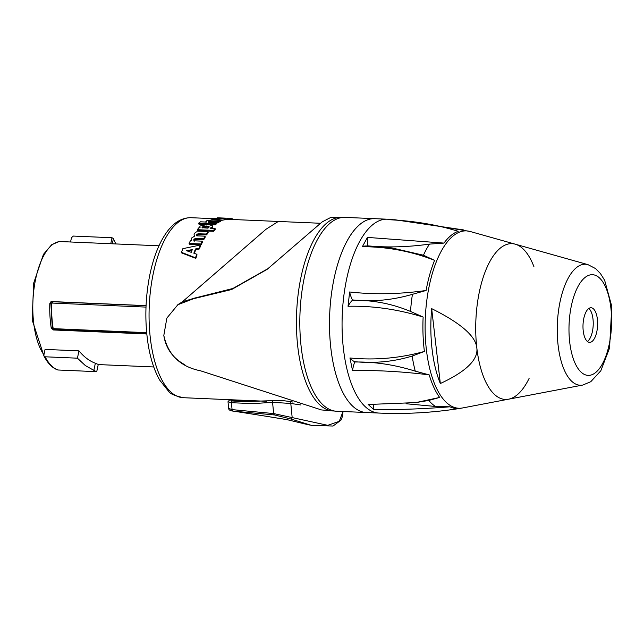 <?xml version="1.0" encoding="UTF-8"?>
<svg xmlns="http://www.w3.org/2000/svg" width="644" height="644" viewBox="0 0 644 644"><rect width="100%" height="100%" fill="white"/><g stroke="black" fill="none" stroke-linecap="round" stroke-linejoin="round"><path stroke-width="0.97" d="M50.884 303.702L52.333 303.066L146.003 307.099M146.059 305.731L52.526 301.73L50.884 303.71L52.285 327.619A1.385 0.539 -8.8 0 0 53.098 327.973A60.633 25.527 -87.5 0 1 51.681 303.767M52.397 327.353A1.385 0.539 -8.8 0 0 52.285 327.619L54.321 329.462A1.385 0.58 -87.5 0 1 53.83 328.665L53.098 327.973M359.948 224.345A97.019 40.846 -87.5 0 1 374.687 218.67A97.019 40.846 -87.5 0 0 329.704 313.837A97.019 40.846 -87.5 0 0 366.347 412.522A97.019 40.846 -87.5 0 1 329.623 331.338A97.019 40.846 -87.5 0 1 359.948 224.345M439.643 397.445L428.791 400.423L415.935 402.581L439.643 397.445A89.194 37.553 -87.5 0 1 429.218 374.88C402.452 371.548 376.885 370.115 352.534 370.59A27.716 17.879 -75.4 0 1 354.699 362.025C374.518 361.67 394.708 364.713 415.267 371.161L429.218 374.88M406.026 403.748L435.465 406.453L449.995 406.799C423.164 408.956 397.759 409.866 373.77 409.528L368.199 404.488L415.935 402.581M373.77 409.528A27.716 13.685 -67.6 0 1 373.383 404.706M424.404 351.447L412.16 356.052C394.031 361.654 374.856 363.53 354.635 361.695A27.716 17.879 -75.4 0 1 349.942 357.967C375.001 360.415 399.819 358.233 424.404 351.447A89.194 37.553 -87.5 0 1 424.171 349.563A89.194 37.553 -87.5 0 1 423.132 317.041C397.912 309.297 372.876 305.707 348.034 306.278A27.716 18.885 -91.5 0 1 352.365 300.273C372.554 299.943 391.938 303.662 410.518 311.438L423.132 317.041M352.534 370.59L349.942 357.967M426.103 290.484L412.434 294.316C392.277 300.193 372.272 302.052 352.413 299.903A27.716 18.885 -91.5 0 1 349.628 291.982C374.212 294.719 399.707 294.219 426.103 290.484A89.194 37.553 -87.5 0 1 434.587 260.345C411.669 251.337 387.608 246.781 362.379 246.684A27.716 16.245 -104.6 0 1 366.364 245.984M348.034 306.278L349.628 291.982M443.958 243.094L429.476 244.108C407.813 247.119 387.213 247.698 367.692 245.847A27.716 16.245 -104.6 0 1 367.426 237.403L443.958 243.094A89.194 37.553 -87.5 0 1 458.222 231.309C437.292 224.78 414.173 220.908 388.871 219.701L394.997 219.765L463.777 229.956M366.388 245.984L392.059 247.964L423.438 255.233L434.587 260.345M362.379 246.684L367.426 237.403M440.335 383.518A87.536 36.853 -87.5 0 1 431.665 308.637C460.637 323.038 475.691 336.104 476.818 347.841C478.411 359.594 466.248 371.491 440.335 383.518L431.665 308.637M533.908 266.616A77.956 32.82 92.5 0 0 515.24 244.181A77.956 32.82 92.5 0 0 500.179 248.214A77.956 32.82 92.5 0 0 476.818 347.841A77.956 32.82 92.5 0 0 508.567 399.191A77.956 32.82 92.5 0 0 529.094 378.439M500.179 248.214A77.956 32.82 92.5 0 0 475.98 337.971A77.956 32.82 92.5 0 0 508.567 399.191L462.513 407.966A88.759 37.368 92.5 0 1 425.41 338.269A88.759 37.368 92.5 0 1 452.965 236.074A88.759 37.368 92.5 0 1 470.112 231.478L515.24 244.181A77.956 32.82 92.5 0 0 500.179 248.214M588.415 308.766A17.324 7.293 92.5 0 0 583.005 327.868A17.324 7.293 92.5 0 0 589.558 342.367A17.324 7.293 92.5 0 0 597.592 325.373A17.324 7.293 92.5 0 0 591.047 307.752A17.324 7.293 92.5 0 0 588.415 308.766M587.4 341.465A17.324 7.293 92.5 0 0 593.196 325.18A17.324 7.293 92.5 0 0 588.817 308.46M217.543 218.364A91.126 38.366 92.5 0 0 215.434 218.96L214.146 218.509L217.543 218.364M225.698 218.533L215.297 219.717L211.071 218.863L211.916 218.364L221.488 218.171L217.664 219.049L225.939 218.38L225.698 219.572L220.28 220.626M225.698 219.572L225.939 218.38M221.48 218.831L221.488 218.171M211.176 220.031L211.071 218.863M212.56 220.063L220.272 220.393L218.541 221.375L208.616 221.512L208.455 222.156L216.835 222.518L215.152 223.846L198.746 223.138L200.437 221.81L206.305 222.067L206.37 220.852L212.56 220.063M206.305 222.067L206.37 220.852M208.672 222.164L208.616 221.512L208.455 222.156M208.704 222.51L218.614 222.373A90.088 37.932 92.5 0 1 220.328 221.407L220.272 220.393M205.291 224.394L198.867 224.112L198.746 223.138M216.835 222.518L216.931 223.508A90.088 37.932 92.5 0 0 215.265 224.82L210.508 224.619M215.265 224.82L215.152 223.846M218.614 222.373L218.541 221.375M192.315 249.574A91.126 38.366 92.5 0 0 191.252 252.335L186.591 250.717L192.315 249.574M192.001 250.371L187.919 251.176M196.718 254.219L195.502 257.785L181.455 252.343L182.872 248.656L200.429 245.01L199.004 248.294L195.462 248.97L193.828 253.205L196.718 254.219L197.048 254.847A90.088 37.932 92.5 0 0 195.848 258.373L195.502 257.785M200.429 245.01L200.719 245.742A90.088 37.932 92.5 0 0 199.302 248.987L195.768 249.655A90.088 37.932 92.5 0 0 194.319 253.382M195.768 249.655L195.462 248.97M199.302 248.987L199.004 248.294M195.848 258.373L181.777 252.987L181.455 252.343M207.972 231.768L206.426 234.022L197.966 233.796L196.653 234.674L196.678 235.825L205.058 236.187L203.585 238.731L195.132 238.53L193.852 239.512L193.908 240.808L202.288 241.17L200.92 243.963L189.07 243.456L190.447 240.663L191.751 240.719L191.477 238.103L194.794 236.018L194.085 234.69L194.319 233.41L196.444 231.872L207.972 231.768L208.165 232.653A90.088 37.932 92.5 0 0 206.635 234.875L206.426 234.022M194.528 236.082L194.085 234.69M191.622 240.711L191.3 239.753M202.288 241.17L202.554 241.951A90.088 37.932 92.5 0 0 201.194 244.712L189.352 244.205L189.07 243.456M201.194 244.712L200.92 243.963M205.058 236.187L205.291 237.016A90.088 37.932 92.5 0 0 203.834 239.536L195.374 239.335L194.11 240.309L194.166 241.589M195.374 239.335L195.132 238.53M203.834 239.536L203.585 238.731M206.635 234.875L198.183 234.649L196.75 235.825M198.183 234.649L197.966 233.796M202.079 227.887L202.297 226.897L206.547 226.012L209.187 226.777L208.02 228.145L202.015 227.686M208.97 227.324L206.692 226.954L202.393 227.904M200.155 225.988L208.165 224.37L212.673 225.891L212.246 226.841L210.129 228.234L215.064 228.451L213.47 230.399L197.289 229.707L198.883 227.751L200.131 227.807L199.729 226.962L200.155 225.988M215.064 228.451L215.233 229.369A90.088 37.932 92.5 0 0 213.655 231.301L197.475 230.608L197.289 229.707M213.655 231.301L213.47 230.399M212.673 225.891L212.81 226.849L211.812 228.306M220.948 217.954L218.799 217.857M229.111 219.338L229.336 218.308L217.487 217.801M232.734 219.499L232.782 218.855L229.328 218.413M229.288 219.346A90.088 37.932 92.5 0 0 229.2 219.346A90.088 37.932 92.5 0 0 227.573 219.354L225.931 219.29M227.573 219.354L227.598 218.316M230.995 219.419L231.059 218.485M234.633 219.58L232.75 219.266M184.852 364.77C172.834 358.177 165.822 348.404 163.818 335.46C168.1 354.981 180.368 366.774 200.606 370.823L321.445 409.93L336.659 411.242A97.019 40.846 -87.5 0 1 299.887 328.255A97.019 40.846 -87.5 0 1 331.765 221.898A97.019 40.846 -87.5 0 1 344.999 217.39L340.716 217.318A96.93 40.814 92.5 0 0 328.351 221.834A96.93 40.814 92.5 0 0 296.473 327.096A96.93 40.814 92.5 0 0 332.401 410.953M177.382 305.087L178.187 304.475M268.476 268.363L232.854 288.496L194.222 298.196L182.276 301.899L265.972 229.28L278.288 221.464L265.972 229.28L182.276 301.899L178.935 303.952M52.253 327.418L51.222 327.957A60.633 25.527 -87.5 0 1 49.797 303.622L50.9 301.77L51.761 301.569L146.059 305.634M146.792 333.978L53.428 329.961L54.386 329.462M43.993 356.1C47.809 363.482 52.397 368.094 57.751 369.938L58.121 370.002A68.256 28.739 -87.5 0 1 45.096 356.792L43.993 356.1L43.873 355.069L45.056 349.41L78.962 350.867L77.433 358.185L85.322 365.551L93.855 370.348L95.352 363.216A60.633 25.527 92.5 0 0 98.274 364.359L96.737 371.668A68.256 28.739 -87.5 0 1 93.855 370.348M45.096 356.792L77.433 358.185M58.121 370.002L96.737 371.668M70.566 241.991L71.476 237.62L73.392 236.066L112.008 237.733A68.256 28.739 -87.5 0 1 113.4 238.626L112.322 243.794M115.799 243.939L113.4 238.626M110.752 243.722L112.008 237.733M78.962 350.867C83.937 356.905 89.403 361.026 95.352 363.216M51.222 327.957L53.428 329.961M178.203 304.467L177.47 305.014M340.716 217.318L330.871 217.39L322.242 221.858L267.043 269.417L231.558 289.542L193.53 298.703L177.865 304.725L166.86 318.08L163.818 335.46M290.782 401.711L290.79 403.442L300.965 405.004M292.956 402.073L290.879 401.727M273.781 400.649A1.385 1.079 83 0 0 272.565 402.355L290.79 403.442L292.191 417.747A2.077 0.467 109.9 0 1 291.305 419.115L311.624 425.451M292.851 402.033L290.838 401.695C278.409 399.795 277.644 400.407 273.426 400.616L242.973 401.663L232.444 400.971A1.385 1.047 95.1 0 0 231.397 402.709L252.738 403.603L272.565 402.355L273.66 413.569A2.077 1.594 91.3 0 0 274.586 414.961L291.305 419.115M232.444 400.971L229.779 399.707M230.037 399.425L228.008 401.719L231.397 402.709L232.073 409.616L228.66 408.401C228.66 409.898 230.206 410.808 233.281 411.122A2.077 1.546 99.3 0 0 233.386 411.138L274.586 414.961M253.47 400.729A91.472 38.511 -87.5 0 1 251.917 401.228L231.824 400.359L231.768 399.795M311.422 425.41L333.061 426.03L340.95 420.162L342.584 416.137L343.019 411.516L339.259 421.337L327.804 425.33L273.66 413.569L232.073 409.616A2.077 1.546 99.3 0 0 233.281 411.122L239.697 412.104M251.917 401.228L251.86 400.657M305.039 423.969L286.749 419.582A2.769 1.868 99 0 0 286.999 419.647A2.769 1.868 99 0 0 287.24 419.663M286.749 419.582L262.108 415.605M53.009 301.625L52.84 301.714A1.385 0.58 92.5 0 0 52.333 303.066M54.458 329.43A1.385 0.58 -87.5 0 1 54.321 329.462L146.743 333.439M146.663 332.658L53.83 328.665M449.995 406.799A89.194 37.553 -87.5 0 0 460.001 408.401C433.187 412.675 406.155 414.229 378.905 413.062A97.019 40.846 -87.5 0 1 343.437 348.863A97.019 40.846 -87.5 0 1 372.506 224.885A97.019 40.846 -87.5 0 1 387.245 219.21L344.999 217.39M412.16 356.052A90.562 38.133 92.5 0 0 415.267 371.161M428.791 400.423A90.562 38.133 92.5 0 0 435.465 406.453M447.62 228.177L452.482 228.483A90.562 38.133 92.5 0 0 449.238 228.604M429.476 244.108A90.562 38.133 92.5 0 0 423.438 255.233M412.434 294.316A90.562 38.133 92.5 0 0 410.518 311.438M582.764 385.056L590.773 381.715L600.828 370.759L609.554 348.058L611.8 306.464L604.652 280.301L600.433 273.555L595.531 268.564L587.948 264.636A60.56 25.494 92.5 0 0 576.251 267.775A60.56 25.494 92.5 0 0 557.446 337.496A60.56 25.494 92.5 0 0 582.764 385.056L508.567 399.191M610.89 308.057A50.393 21.22 92.5 0 0 575.253 292.505A50.393 21.22 92.5 0 0 584.768 374.607A50.393 21.22 92.5 0 0 610.89 308.057M224.74 219.862L224.732 218.831M215.313 220.184L215.297 219.717M210.145 222.091L210.065 221.093M212.753 222.124L212.673 221.117M194.11 240.309L193.852 239.512M197.917 239.278L197.676 238.473M196.879 235.519L196.653 234.674M200.727 234.625L200.509 233.764M206.692 226.954L206.547 226.012M202.449 227.831L202.297 226.897M212.399 227.783L212.246 226.841M266.672 401.293L183.274 397.702A90.088 37.932 -87.5 0 1 149.255 306.069A90.088 37.932 -87.5 0 1 191.027 217.704L211.337 218.574M43.921 354.828A60.633 25.527 -87.5 0 1 33.416 320.446A60.633 25.527 -87.5 0 1 61.027 241.581L58.846 241.677L51.673 244.736L43.454 254.34L33.625 283.271L32.2 320.02L43.864 355.738M49.797 303.622L51.029 302.986M193.53 298.703L194.222 298.196M52.558 301.609L51.979 301.907M378.905 413.062L336.659 411.242M392.639 219.483L387.245 219.21M460.001 408.401L462.513 407.966M452.482 228.483L470.112 231.478M587.948 264.636L515.24 244.181M205.919 221.431L206.008 222.422M199.729 226.962L199.882 227.879M229.2 219.346L320.374 223.267M158.971 245.799L61.027 241.581M153.755 366.959L98.226 364.568M183.274 397.702C174.395 395.609 169.525 393.508 168.656 391.391L159.744 380.161C154.407 370.815 150.567 359.038 148.217 344.838C144.723 322.547 145.125 299.895 149.424 276.88C152.982 258.711 158.545 244.124 166.104 233.112C173.333 222.76 181.64 217.616 191.027 217.704M263.002 415.758L286.999 419.647L304.628 423.881M239.745 412.112L262.961 415.75M310.263 425.137L304.733 423.897M228.008 401.711L228.66 408.401"/></g></svg>
